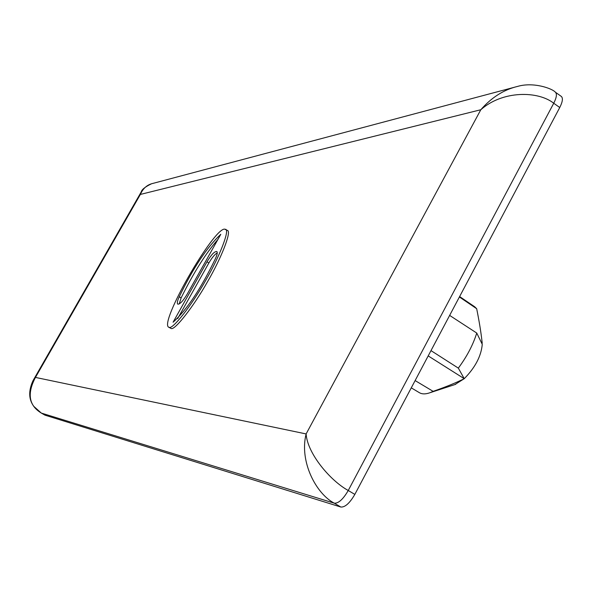 <?xml version="1.0" encoding="UTF-8"?>
<svg xmlns="http://www.w3.org/2000/svg" width="592" height="592" viewBox="0 0 592 592"><rect width="100%" height="100%" fill="white"/><g stroke="black" fill="none" stroke-linecap="round" stroke-linejoin="round"><path stroke-width="0.89" d="M45.036 415.177L340.859 507.041C345.099 507.337 349.754 503.126 354.837 494.401L559.751 107.515C562.622 101.817 563.147 98.117 561.327 96.429L555.296 92.137M41.233 413.009L33.781 406.341C28.645 399.341 28.379 390.794 32.982 380.715L35.461 377.415C26.877 393.665 28.86 405.557 41.388 413.098L334.302 503.193C316.165 493.839 299.145 461.568 306.123 433.936C307.366 453.576 330.329 480.704 348.244 490.502L553.735 103.245C538.246 90.835 502.734 90.273 480.808 109.742C491.53 97.451 503.807 89.666 517.637 86.402L517.593 86.41M152.344 183.542L152.988 183.379C147.23 184.66 143.02 188.337 140.371 194.435L141.199 191.986C141.747 189.551 145.203 186.806 151.574 183.757M168.683 327.198L171.266 328.545C174.943 330.299 193.821 306.175 207.555 281.688C221.112 258.512 231.805 231.502 227.498 230.466L224.523 229.097C212.905 229 159.07 322.855 168.683 327.198L169.356 327.391C173.019 329.137 191.882 304.991 205.631 280.504C219.203 257.313 229.925 230.303 225.626 229.282M217.242 252.843C214.681 254.419 211.892 257.794 208.872 262.966L177.674 318.592M217.886 239.486C205.75 253.361 193.495 272.838 181.115 297.931L179.198 303.948M173.079 322.226L206.993 261.79C211.226 254.775 214.489 251.341 216.776 251.496C217.686 252.296 217.234 254.686 215.429 258.645C200.947 288.674 186.835 309.868 173.079 322.226M220.801 234.299L187.205 294.143C183.083 300.98 179.946 304.31 177.785 304.147C176.875 303.319 177.363 300.862 179.243 296.792C193.207 267.924 207.059 247.093 220.801 234.299M430.991 350.619L458.334 368.12C466.925 356.525 473.067 344.84 476.752 333.059L482.258 344.307C481.215 356.081 475.206 367.543 464.239 378.695L458.334 368.12M449.639 315.403L476.752 333.059M459.399 296.977L476.678 308.706L474.666 306.752L459.621 296.562M415.118 380.582L433.137 391.349C445.769 386.968 456.136 382.75 464.239 378.695L454.863 384.585M411.27 387.841L419.373 392.681C422.081 394.272 425.626 394.279 430.007 392.711L433.137 391.349M482.11 342.302L481.947 340.874C480.948 331.942 479.194 321.219 476.678 308.706M464.239 378.695L428.186 355.903M140.371 194.435L480.808 109.742L306.123 433.936L35.461 377.415L140.371 194.435M41.307 413.061L45.192 415.266M340.859 507.041L334.302 503.193C338.506 503.466 343.153 499.241 348.244 490.502L354.837 494.401M559.751 107.515L553.735 103.245C556.613 97.539 557.153 93.854 555.363 92.182C552.388 88.585 533.577 81.711 517.637 86.402M208.872 262.966L206.993 261.79M181.115 297.931L179.243 296.792M152.988 183.387L514.011 87.364M33.293 380.175L141.014 192.319M45.11 415.229L41.314 413.068M482.214 343.19L481.947 340.874M455.714 384.304L430.007 392.711"/></g></svg>
